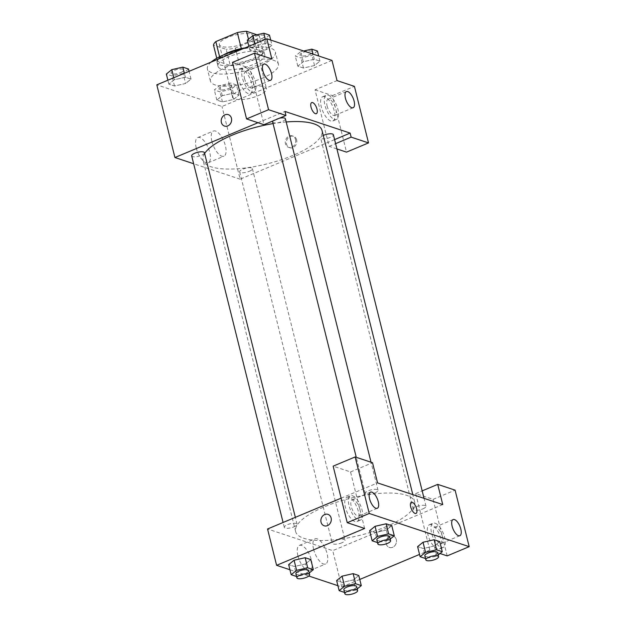 <?xml version="1.0" encoding="UTF-8"?>
<svg xmlns="http://www.w3.org/2000/svg" width="626" height="626" viewBox="0 0 626 626"><rect width="100%" height="100%" fill="white"/><g stroke="black" fill="none" stroke-linecap="round" stroke-linejoin="round"><path stroke-width="0.47" stroke-dasharray="3.13 2.35" d="M258.131 95.708A17.52 5.462 166 0 0 266.441 88.579A17.52 5.462 166 0 0 248.123 87.515A17.52 5.462 166 0 0 232.442 97.061A17.52 5.462 166 0 0 258.131 95.708M245.048 43.217A17.52 5.462 166 0 0 253.358 36.089A17.52 5.462 166 0 0 235.032 35.025A17.52 5.462 166 0 0 219.358 44.571A17.52 5.462 166 0 0 245.048 43.217M248.459 39.211L250.51 47.451A23.53 7.34 166 0 0 241.362 48.726L219.843 57.741A23.53 7.34 166 0 0 217.504 61.278L230.258 65.511L226.229 49.36L213.482 45.127M256.957 34.782L259.234 35.533A23.53 7.34 166 0 1 256.895 39.07L235.376 48.085A23.53 7.34 166 0 1 226.229 49.36M250.51 47.451L263.264 51.684L259.234 35.533M256.895 39.07L260.917 55.221L239.398 64.235L235.376 48.085M260.917 55.221A23.53 7.34 166 0 0 263.264 51.684M230.258 65.511A23.53 7.34 166 0 0 239.398 64.235M245.11 47.858A24.085 7.512 -14 0 1 260.557 48.03A24.085 7.512 -14 0 1 263.757 50.651A24.085 7.512 -14 0 1 242.199 63.774A24.085 7.512 -14 0 1 217.011 62.31A24.085 7.512 -14 0 1 223.099 55.135M261.558 52.068A24.085 7.512 166 0 0 234.32 54.736A24.085 7.512 166 0 0 218.012 66.348A24.085 7.512 166 0 0 253.342 64.486A24.085 7.512 166 0 0 264.767 54.689A24.085 7.512 166 0 0 261.558 52.068M217.504 61.278L216.752 58.265M219.843 57.741L219.601 56.755M211.165 62.076A35.04 10.932 166 0 0 207.394 68.993A35.04 10.932 166 0 0 258.773 66.293A35.04 10.932 166 0 0 275.385 52.044A35.04 10.932 166 0 0 242.051 49.141M261.793 78.406A35.04 10.932 166 0 0 278.406 64.157A35.04 10.932 166 0 0 241.769 62.029A35.04 10.932 166 0 0 210.414 81.106A35.04 10.932 166 0 0 261.793 78.406M317.445 51.027L312.014 55.424L300.942 57.944L295.292 56.066L300.723 51.676L303.242 61.771L314.315 59.251L319.956 61.121L314.526 65.519L303.454 68.038L297.812 66.16L303.242 61.771L314.315 59.251L319.956 61.121L314.542 65.519L303.454 68.031L297.812 66.16L303.227 61.771M231.041 89.338L219.969 91.858L214.319 89.98L219.749 85.59L230.822 83.07L236.471 84.948L231.041 89.338L233.553 99.432L222.48 101.952L216.839 100.074L222.269 95.684L233.341 93.164L238.983 95.042L233.553 99.432L222.48 101.944L216.839 100.074L222.253 95.684L233.341 93.172L238.983 95.042L233.568 99.432M270.706 40.048L271.981 45.189L266.551 49.579L255.478 52.099L249.837 50.221L255.267 45.831L266.34 43.311L271.981 45.189L266.34 43.311L255.267 45.823L249.844 50.221L255.478 52.099L266.551 49.587L271.974 45.189M332.007 60.417L221.995 106.498L156.813 84.846M188.496 69.009L183.066 73.398L185.578 83.493L174.505 86.012L168.864 84.142L174.294 79.745L185.366 77.233L191.008 79.103L185.578 83.493L174.505 86.012L168.864 84.142L174.278 79.745M173.785 77.734L174.294 79.745L185.366 77.225L191.008 79.103L185.593 83.493M232.473 62.397L249.86 68.171L263.953 124.699M249.86 68.171L271.856 58.954M258.014 122.719L284.947 111.444M224.515 126.069L224.515 126.069A6.025 5.133 -71.6 0 0 231.291 121.968A6.025 5.133 -71.6 0 0 228.318 114.636L228.31 114.636M242.176 69.322A13.138 5.509 67.3 0 0 240.118 69.314A13.138 5.509 67.3 0 0 240.11 83.563A13.138 5.509 67.3 0 0 250.267 93.548A13.138 5.509 67.3 0 0 251.081 81.45A13.138 5.509 67.3 0 0 242.176 69.322M245.838 67.78A13.138 5.509 -112.7 0 1 254.751 79.917A13.138 5.509 -112.7 0 1 253.937 92.014A13.138 5.509 -112.7 0 1 243.772 82.022A13.138 5.509 -112.7 0 1 243.78 67.78A13.138 5.509 -112.7 0 1 245.838 67.78M244.516 78.453A8.756 3.678 67.3 0 0 252.247 87.976A8.756 3.678 67.3 0 0 253.201 81.341A8.756 3.678 67.3 0 0 245.478 71.818A8.756 3.678 67.3 0 0 244.516 78.453M196.228 147.932A13.639 5.72 67.3 0 0 208.262 162.76A13.639 5.72 67.3 0 0 208.27 147.971A13.639 5.72 67.3 0 0 197.722 137.603A13.639 5.72 67.3 0 0 196.228 147.932M336.921 148.933L329.135 146.351L328.126 142.313L240.118 179.177L221.995 106.498M240.118 179.177L193.637 163.738M211.893 141.374A13.639 5.72 -112.7 0 1 213.388 131.037A13.639 5.72 -112.7 0 1 223.936 141.406A13.639 5.72 -112.7 0 1 223.928 156.195A13.639 5.72 -112.7 0 1 211.893 141.374M296.638 139.895A6.025 5.133 -71.6 0 0 293.5 136.288A6.025 5.133 -71.6 0 0 286.724 140.388A6.025 5.133 -71.6 0 0 289.697 147.72A6.025 5.133 -71.6 0 0 295.096 146.014A6.025 5.133 -71.6 0 0 296.638 139.895M334.597 139.606L328.126 142.313L315.042 89.823L337.046 80.605M295.55 139.528A6.025 5.133 108.4 0 1 294.009 145.655A6.025 5.133 108.4 0 1 288.602 147.353A6.025 5.133 108.4 0 1 285.628 140.021A6.025 5.133 108.4 0 1 292.405 135.928A6.025 5.133 108.4 0 1 295.55 139.528M324.738 96.748A13.138 5.509 67.3 0 0 322.68 96.74A13.138 5.509 67.3 0 0 322.672 110.99A13.138 5.509 67.3 0 0 332.836 120.982A13.138 5.509 67.3 0 0 333.65 108.877A13.138 5.509 67.3 0 0 324.738 96.748M315.042 89.823L332.422 95.598L346.514 152.126M328.407 95.215A13.138 5.509 -112.7 0 1 337.32 107.343A13.138 5.509 -112.7 0 1 336.498 119.441A13.138 5.509 -112.7 0 1 326.342 109.456A13.138 5.509 -112.7 0 1 326.349 95.207A13.138 5.509 -112.7 0 1 328.407 95.215M327.077 105.88A8.756 3.678 67.3 0 0 334.808 115.403A8.756 3.678 67.3 0 0 335.771 108.767A8.756 3.678 67.3 0 0 328.04 99.244A8.756 3.678 67.3 0 0 327.077 105.88M332.422 95.598L354.426 86.38M329.135 146.351L335.599 143.644M311.685 102.586L311.685 102.586A6.025 2.527 67.3 0 0 311.31 108.126A6.025 2.527 67.3 0 0 315.394 113.689A6.025 2.527 67.3 0 0 316.341 113.689L316.341 113.689M272.654 121.968A6.573 2.05 166 0 0 282.287 121.467A6.573 2.05 166 0 0 285.401 118.791M279.525 118.173A6.573 2.05 166 0 0 273.202 120.818M323.266 135.451A6.573 2.05 166 0 0 320.629 137.908A6.573 2.05 166 0 0 330.262 137.399A6.573 2.05 166 0 0 333.376 134.731M191.681 155.89A6.573 2.05 166 0 0 201.314 155.381A6.573 2.05 166 0 0 204.428 152.713M249.289 171.321A6.573 2.05 166 0 0 252.403 168.644A6.573 2.05 166 0 0 245.533 168.245A6.573 2.05 166 0 0 239.656 171.821A6.573 2.05 166 0 0 249.289 171.321M204.632 153.503A61.317 19.132 166 0 0 203.035 160.146A61.317 19.132 166 0 0 292.952 155.412A61.317 19.132 166 0 0 322.03 130.474M286.199 121.968A61.317 19.132 166 0 0 273.061 123.604M385.569 526.881A61.317 19.132 166 0 0 414.647 501.942A61.317 19.132 166 0 0 350.521 498.21A61.317 19.132 166 0 0 295.652 531.607A61.317 19.132 166 0 0 385.569 526.881M341.906 542.781A6.573 2.05 -14 0 1 332.273 543.29A6.573 2.05 -14 0 1 335.387 540.621A6.573 2.05 -14 0 1 345.02 540.113A6.573 2.05 -14 0 1 341.906 542.781M374.904 492.928A6.573 2.05 166 0 0 378.018 490.26A6.573 2.05 166 0 0 371.148 489.861A6.573 2.05 166 0 0 365.271 493.437A6.573 2.05 166 0 0 374.904 492.928M422.879 508.868A6.573 2.05 166 0 0 425.993 506.199A6.573 2.05 166 0 0 419.123 505.8A6.573 2.05 166 0 0 413.246 509.376A6.573 2.05 166 0 0 422.879 508.868M293.93 526.849A6.573 2.05 166 0 0 297.045 524.173A6.573 2.05 166 0 0 290.174 523.774A6.573 2.05 166 0 0 284.298 527.35A6.573 2.05 166 0 0 293.93 526.849M442.746 504.564L332.735 550.645L267.545 528.986M341.123 498.171L377.564 482.904M411.352 502.31L411.352 502.31A6.025 2.527 67.3 0 0 411.345 508.844A6.025 2.527 67.3 0 0 416 513.422A6.025 2.527 67.3 0 0 416.008 513.422L416 513.422M359.919 509.329A8.756 3.678 67.3 0 0 352.188 499.806A8.756 3.678 67.3 0 0 351.225 506.442A8.756 3.678 67.3 0 0 358.956 515.965A8.756 3.678 67.3 0 0 359.919 509.329M352.548 495.776A13.138 5.509 -112.7 0 1 361.46 507.905A13.138 5.509 -112.7 0 1 360.646 520.01A13.138 5.509 -112.7 0 1 350.49 510.018A13.138 5.509 -112.7 0 1 350.497 495.769A13.138 5.509 -112.7 0 1 352.548 495.776M348.885 497.31A13.138 5.509 67.3 0 0 346.827 497.302A13.138 5.509 67.3 0 0 346.82 511.552A13.138 5.509 67.3 0 0 356.976 521.544A13.138 5.509 67.3 0 0 357.79 509.439A13.138 5.509 67.3 0 0 348.885 497.31M442.48 536.764A8.756 3.678 67.3 0 0 434.749 527.241A8.756 3.678 67.3 0 0 434.749 536.732A8.756 3.678 67.3 0 0 441.518 543.399A8.756 3.678 67.3 0 0 442.48 536.764M435.117 523.203A13.138 5.509 -112.7 0 1 444.03 535.332A13.138 5.509 -112.7 0 1 443.216 547.437A13.138 5.509 -112.7 0 1 433.051 537.444A13.138 5.509 -112.7 0 1 433.059 523.195A13.138 5.509 -112.7 0 1 435.117 523.203M431.447 524.737A13.138 5.509 67.3 0 0 429.389 524.737A13.138 5.509 67.3 0 0 429.389 538.978A13.138 5.509 67.3 0 0 439.546 548.971A13.138 5.509 67.3 0 0 440.36 536.873A13.138 5.509 67.3 0 0 431.447 524.737M440.031 553.517L429.804 550.113L415.711 493.585L433.09 499.36L447.191 555.888M433.09 499.36L455.094 490.15M415.711 493.585L422.174 490.878M364.622 528.461L350.529 471.934L333.142 466.159M350.529 471.934L372.533 462.716M386.352 530.065L375.279 532.577L369.63 530.707L375.279 532.577L386.352 530.065L391.782 525.668L386.352 530.065L388.871 540.16L377.525 542.585M375.06 526.309L386.132 523.798M294.087 560.231L305.159 557.711M309.221 573.001L307.898 574.073L305.378 563.979L310.809 559.581L305.394 563.979M305.378 563.979L294.306 566.491L288.656 564.621L294.306 566.499L305.378 563.979M342.062 576.163L353.134 573.651M357.196 588.933L355.873 590.013L353.354 579.919L358.784 575.521L353.369 579.919M353.354 579.919L342.281 582.43L336.631 580.56L342.281 582.43L353.354 579.919M434.327 545.997L423.254 548.517L417.605 546.639L423.254 548.517L434.327 545.997L439.757 541.607L434.327 545.997L436.846 556.091L425.5 558.525M423.035 542.249L434.108 539.737M359.762 579.457L341.788 586.985L337.915 585.693M308.821 576.03L289.94 569.754M429.804 550.113L419.545 554.417M297.906 555.739A13.639 5.72 67.3 0 0 309.94 570.56A13.639 5.72 67.3 0 0 309.948 555.778A13.639 5.72 67.3 0 0 299.4 545.403A13.639 5.72 67.3 0 0 297.906 555.739M341.788 586.985L332.735 550.645M313.571 549.174A13.639 5.72 -112.7 0 1 315.066 538.845A13.639 5.72 -112.7 0 1 325.614 549.213A13.639 5.72 -112.7 0 1 325.606 564.003A13.639 5.72 -112.7 0 1 313.571 549.174M396.305 539.62A6.025 5.133 -71.6 0 0 393.159 536.02A6.025 5.133 -71.6 0 0 386.391 540.113A6.025 5.133 -71.6 0 0 389.364 547.445A6.025 5.133 -71.6 0 0 394.763 545.747A6.025 5.133 -71.6 0 0 396.305 539.62A6.025 5.133 108.4 0 1 394.763 545.747A6.025 5.133 108.4 0 1 389.364 547.445A6.025 5.133 108.4 0 1 386.391 540.113A6.025 5.133 108.4 0 1 393.159 536.02A6.025 5.133 108.4 0 1 396.305 539.62M324.182 525.793L324.182 525.793A6.025 5.133 -71.6 0 0 330.951 521.701A6.025 5.133 -71.6 0 0 327.977 514.369L327.977 514.369M355.873 590.013L344.527 592.439M343.854 589.723A6.573 2.05 166 0 0 353.487 589.215A6.573 2.05 166 0 0 356.601 586.546M344.801 592.525L342.281 582.43M307.898 574.073L296.552 576.499M295.879 573.784A6.573 2.05 166 0 0 305.511 573.283A6.573 2.05 166 0 0 308.626 570.607M296.818 576.593L294.306 566.499M438.169 555.019L436.846 556.091M424.827 555.81A6.573 2.05 166 0 0 434.46 555.301A6.573 2.05 166 0 0 437.574 552.625M425.766 558.611L423.254 548.517M390.194 539.08L388.871 540.16M376.852 539.87A6.573 2.05 166 0 0 386.485 539.362A6.573 2.05 166 0 0 389.599 536.693M377.791 542.672L375.279 532.577M228.654 88.548A6.573 2.05 166 0 0 231.769 85.872A6.573 2.05 166 0 0 224.898 85.472A6.573 2.05 166 0 0 219.022 89.056A6.573 2.05 166 0 0 228.654 88.548M222.269 95.684L219.749 85.59M233.341 93.164L230.822 83.07M238.983 95.042L236.471 84.948M222.48 101.952L219.969 91.858M216.839 100.074L214.319 89.98M228.646 88.516A6.573 2.05 166 0 0 231.761 85.84A6.573 2.05 166 0 0 224.89 85.441A6.573 2.05 166 0 0 219.014 89.017A6.573 2.05 166 0 0 228.646 88.516M183.066 73.398L171.994 75.918L166.344 74.048M180.679 72.608A6.573 2.05 166 0 0 183.794 69.94A6.573 2.05 166 0 0 176.923 69.541A6.573 2.05 166 0 0 171.047 73.117A6.573 2.05 166 0 0 180.679 72.608M185.366 77.225L184.38 73.297M191.008 79.103L189.075 71.333M174.505 86.012L171.994 75.918M168.864 84.142L167.885 80.206M180.671 72.577A6.573 2.05 166 0 0 183.786 69.909A6.573 2.05 166 0 0 176.915 69.502A6.573 2.05 166 0 0 171.039 73.085A6.573 2.05 166 0 0 180.671 72.577M300.723 51.676L303.665 51.003M309.627 54.634A6.573 2.05 166 0 0 312.742 51.958A6.573 2.05 166 0 0 305.871 51.559A6.573 2.05 166 0 0 299.995 55.135A6.573 2.05 166 0 0 309.627 54.634M314.315 59.251L313.031 54.11M319.956 61.121L318.681 55.988M314.526 65.519L312.014 55.424M303.454 68.038L300.942 57.944M297.812 66.16L295.292 56.066M309.62 54.595A6.573 2.05 166 0 0 312.734 51.927A6.573 2.05 166 0 0 305.864 51.528A6.573 2.05 166 0 0 299.987 55.104A6.573 2.05 166 0 0 309.62 54.595M269.47 35.095L264.039 39.485L252.967 42.005L247.317 40.127M261.652 38.695A6.573 2.05 166 0 0 264.767 36.018A6.573 2.05 166 0 0 257.896 35.619A6.573 2.05 166 0 0 252.02 39.203A6.573 2.05 166 0 0 261.652 38.695M255.267 45.831L254.759 43.82M266.34 43.311L265.354 39.375M266.551 49.579L264.039 39.485M255.478 52.099L252.967 42.005M249.837 50.221L248.851 46.293M261.645 38.663A6.573 2.05 166 0 0 264.759 35.987A6.573 2.05 166 0 0 257.889 35.588A6.573 2.05 166 0 0 252.012 39.164A6.573 2.05 166 0 0 261.645 38.663M219.358 44.571L232.442 97.061M253.358 36.089L266.441 88.579M264.767 54.689L263.757 50.651M218.012 66.348L217.011 62.31M278.406 64.157L275.385 52.044M210.414 81.106L207.394 68.993M250.267 93.548L253.937 92.014M240.118 69.314L243.78 67.78M263.812 64.134L245.478 71.818M270.581 80.292L252.247 87.976M208.262 162.76L223.928 156.195M197.722 137.603L213.388 131.037M293.5 136.288L292.405 135.928M289.697 147.72L288.602 147.353M332.836 120.982L336.498 119.441M322.68 96.74L326.349 95.207M346.381 91.56L328.04 99.244M353.15 107.727L334.808 115.403M414.647 501.942L412.816 494.618M295.652 531.607L203.035 160.146M239.656 171.821L332.273 543.29M252.403 168.644L345.02 540.113M378.018 490.26L371.03 462.223M365.271 493.437L356.264 457.316M425.993 506.199L424.037 498.343M413.246 509.376L320.629 137.908M297.045 524.173L295.347 517.342M284.298 527.35L283.085 522.483M370.522 492.13L352.188 499.806M377.29 508.289L358.956 515.965M356.976 521.544L360.646 520.01M346.827 497.302L350.497 495.769M453.091 519.557L434.749 527.241M459.86 535.715L441.518 543.399M439.546 548.971L443.216 547.437M429.389 524.737L433.059 523.195M309.94 570.56L325.606 564.003M299.4 545.403L315.066 538.845"/><path stroke-width="0.94" d="M219.601 56.755L215.821 41.59A23.53 7.34 166 0 0 213.482 45.127L216.752 58.265M215.821 41.59L237.34 32.575A23.53 7.34 166 0 1 246.487 31.3L256.957 34.782M248.459 39.211L246.487 31.3M223.099 55.135A24.085 7.512 -14 0 1 245.11 47.858M241.323 48.554L237.34 32.575M242.051 49.141A35.04 10.932 166 0 0 211.165 62.076M193.637 163.738L174.928 157.525L156.813 84.846L266.825 38.765L332.007 60.417L337.046 80.605L354.426 86.38L368.518 142.908L351.139 137.133L350.13 133.095L334.597 139.606M228.318 114.636A6.025 5.133 -71.6 0 0 222.919 116.342A6.025 5.133 -71.6 0 0 221.377 122.461A6.025 5.133 108.4 0 1 222.911 116.334A6.025 5.133 108.4 0 1 228.31 114.636A6.025 5.133 108.4 0 1 231.284 121.968A6.025 5.133 108.4 0 1 224.515 126.069A6.025 5.133 108.4 0 1 221.369 122.461A6.025 5.133 -71.6 0 0 224.515 126.069M350.13 133.095L284.947 111.444L285.957 115.481L263.953 124.699L246.566 118.924L232.473 62.397L254.477 53.179L271.856 58.954L266.825 38.765M174.928 157.525L258.014 122.719M271.543 73.657A8.756 3.678 67.3 0 0 263.812 64.134A8.756 3.678 67.3 0 0 263.804 73.633A8.756 3.678 67.3 0 0 270.581 80.292A8.756 3.678 67.3 0 0 271.543 73.657M246.566 118.924L268.57 109.706L254.477 53.179M285.957 115.481L268.57 109.706M368.518 142.908L346.514 152.126L336.921 148.933M354.105 101.083A8.756 3.678 67.3 0 0 346.381 91.56A8.756 3.678 67.3 0 0 346.374 101.06A8.756 3.678 67.3 0 0 353.15 107.727A8.756 3.678 67.3 0 0 354.105 101.083M335.599 143.644L351.139 137.133M315.402 113.689A6.025 2.527 -112.7 0 1 311.318 108.126A6.025 2.527 -112.7 0 1 311.685 102.586A6.025 2.527 -112.7 0 1 316.349 107.163A6.025 2.527 -112.7 0 1 316.341 113.689A6.025 2.527 -112.7 0 1 315.402 113.689M316.341 113.689A6.025 2.527 67.3 0 0 316.341 107.163A6.025 2.527 67.3 0 0 311.685 102.586M371.03 462.223L285.401 118.791A6.573 2.05 166 0 0 279.525 118.173M273.202 120.818A6.573 2.05 166 0 0 272.654 121.968L356.264 457.316M424.037 498.343L333.376 134.731A6.573 2.05 166 0 0 329.699 133.808A6.573 2.05 166 0 0 323.266 135.451M295.347 517.342L204.428 152.713A6.573 2.05 166 0 0 197.558 152.314A6.573 2.05 166 0 0 191.681 155.89L283.085 522.483M412.816 494.618L322.03 130.474A61.317 19.132 166 0 0 286.199 121.968M273.061 123.604A61.317 19.132 166 0 0 204.632 153.503M442.746 504.564L377.564 482.904L372.533 462.716L355.145 456.941L369.238 513.469L469.187 546.67L455.094 490.15L437.715 484.375L442.746 504.564M289.94 569.754L276.606 565.325L267.545 528.986L341.123 498.171M416.008 513.422A6.025 2.527 67.3 0 0 416.666 508.86A6.025 2.527 -112.7 0 1 416.008 513.422A6.025 2.527 -112.7 0 1 411.352 508.844A6.025 2.527 -112.7 0 1 411.352 502.31A6.025 2.527 -112.7 0 1 416.666 508.86A6.025 2.527 67.3 0 0 411.352 502.31M378.253 501.653A8.756 3.678 -112.7 0 1 377.29 508.289A8.756 3.678 -112.7 0 1 370.514 501.629A8.756 3.678 -112.7 0 1 370.522 492.13A8.756 3.678 -112.7 0 1 378.253 501.653M460.822 529.08A8.756 3.678 -112.7 0 1 459.86 535.715A8.756 3.678 -112.7 0 1 453.083 529.056A8.756 3.678 -112.7 0 1 453.091 519.557A8.756 3.678 -112.7 0 1 460.822 529.08M469.187 546.67L447.191 555.888L440.031 553.517M422.174 490.878L437.715 484.375M355.145 456.941L333.142 466.159L347.242 522.687L364.622 528.461L276.606 565.325M347.242 522.687L369.238 513.469M377.525 542.585L372.149 540.801L369.63 530.707L375.052 526.309L386.132 523.79L391.782 525.668L386.132 523.79L388.652 533.884L394.294 535.762L390.194 539.08M307.679 567.805L305.159 557.711L310.809 559.581L305.159 557.711L294.087 560.231L296.607 570.325L307.679 567.805L313.321 569.676L309.221 573.001M296.552 576.499L291.176 574.715L288.656 564.621L294.079 560.231M355.654 583.737L353.134 573.643L358.784 575.521L353.134 573.643L342.062 576.163L336.631 580.56L342.062 576.163L344.582 586.257L355.654 583.737L361.296 585.615L357.196 588.933M425.5 558.525L420.124 556.733L417.605 546.639L423.027 542.249L434.108 539.729L439.757 541.607L434.108 539.729L436.627 549.824L442.269 551.702L438.169 555.019M337.915 585.693L308.821 576.03M419.545 554.417L359.762 579.457M327.977 514.369A6.025 5.133 -71.6 0 0 322.578 516.067A6.025 5.133 -71.6 0 0 321.036 522.194A6.025 5.133 108.4 0 1 322.578 516.067A6.025 5.133 108.4 0 1 327.977 514.361A6.025 5.133 108.4 0 1 330.951 521.701A6.025 5.133 108.4 0 1 324.182 525.793A6.025 5.133 108.4 0 1 321.036 522.194A6.025 5.133 -71.6 0 0 324.182 525.793M344.527 592.439L339.151 590.654L344.582 586.257M357.61 590.584L356.601 586.546A6.573 2.05 166 0 0 349.731 586.147A6.573 2.05 166 0 0 343.854 589.723L344.856 593.761A6.573 2.05 166 0 0 354.488 593.252A6.573 2.05 166 0 0 357.61 590.584A6.573 2.05 166 0 0 350.74 590.185A6.573 2.05 166 0 0 344.856 593.761M361.296 585.615L358.784 575.521M339.151 590.654L336.631 580.56M291.176 574.715L296.607 570.325M309.635 574.645L308.626 570.607A6.573 2.05 166 0 0 301.755 570.208A6.573 2.05 166 0 0 295.879 573.784L296.88 577.821A6.573 2.05 166 0 0 306.513 577.321A6.573 2.05 166 0 0 309.635 574.645A6.573 2.05 166 0 0 302.765 574.245A6.573 2.05 166 0 0 296.88 577.821M313.321 569.676L310.809 559.581M288.656 564.621L294.087 560.231M420.124 556.733L425.555 552.343L436.627 549.824M438.583 556.663L437.574 552.625A6.573 2.05 166 0 0 430.704 552.226A6.573 2.05 166 0 0 424.827 555.81L425.829 559.847A6.573 2.05 166 0 0 435.461 559.339A6.573 2.05 166 0 0 438.583 556.663A6.573 2.05 166 0 0 431.713 556.264A6.573 2.05 166 0 0 425.829 559.847M425.555 552.343L423.035 542.249L417.605 546.639M442.269 551.702L439.757 541.607M372.149 540.801L377.58 536.404L388.652 533.884M390.601 540.731L389.599 536.693A6.573 2.05 166 0 0 382.729 536.294A6.573 2.05 166 0 0 376.852 539.87L377.854 543.908A6.573 2.05 166 0 0 387.486 543.399A6.573 2.05 166 0 0 390.601 540.731A6.573 2.05 166 0 0 383.73 540.332A6.573 2.05 166 0 0 377.854 543.908M377.58 536.404L375.06 526.309L369.63 530.707M394.294 535.762L391.782 525.668M167.885 80.206L166.344 74.048L171.774 69.65L182.847 67.131L188.496 69.009L189.075 71.333M173.785 77.734L171.774 69.65M184.38 73.297L182.847 67.131M303.665 51.003L311.795 49.157L317.445 51.027L318.681 55.988M313.031 54.11L311.795 49.157M248.851 46.293L247.317 40.127L252.748 35.737L263.82 33.217L269.47 35.095L270.706 40.048M254.759 43.82L252.748 35.737M265.354 39.375L263.82 33.217"/></g></svg>

